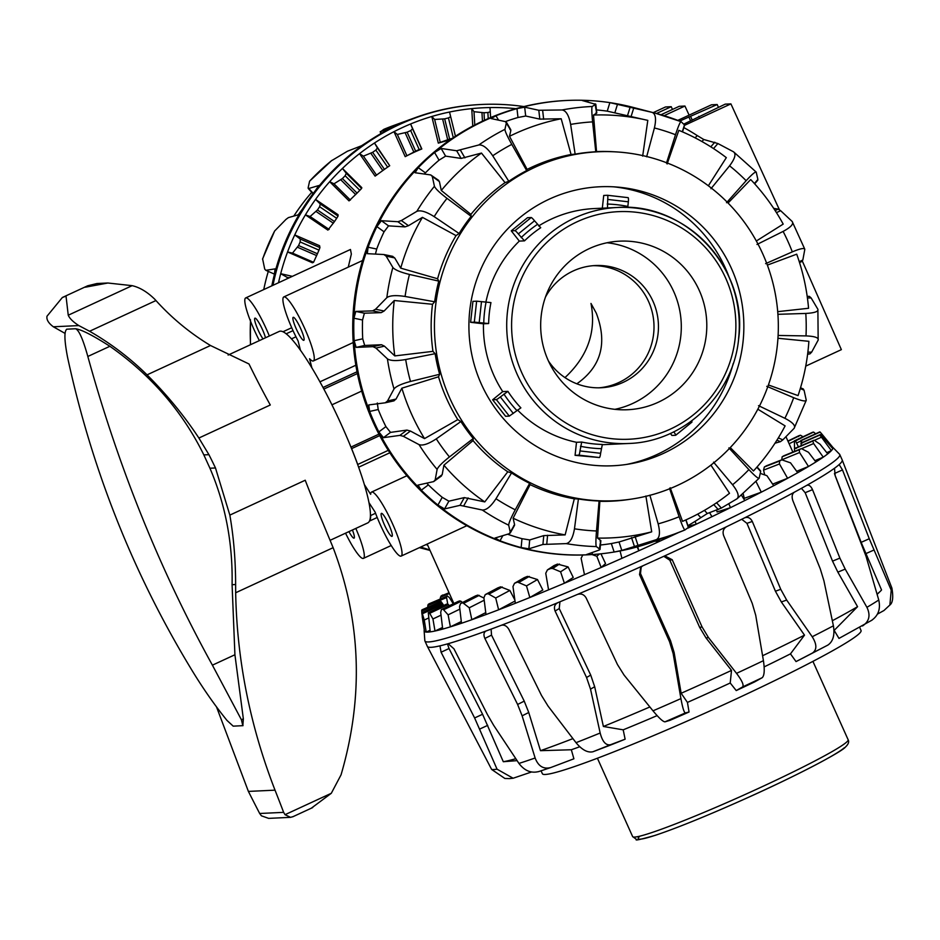 <?xml version="1.0" encoding="UTF-8"?>
<svg xmlns="http://www.w3.org/2000/svg" width="940" height="940" viewBox="0 0 940 940"><rect width="100%" height="100%" fill="white"/><g stroke="black" fill="none" stroke-linecap="round" stroke-linejoin="round"><path stroke-width="1.41" d="M355.814 528.421A34.956 5.711 65.2 0 1 363.428 558.372A34.956 5.711 65.2 0 1 354.521 549.348A34.956 5.711 65.2 0 1 345.544 533.18M375.554 513.264L370.666 515.519A105.48 17.226 65.2 0 1 370.489 518.528A105.48 17.226 65.2 0 1 369.949 520.854L369.749 520.419M364.426 484.688L370.666 494.322A35.262 5.758 65.2 0 1 371.559 492.078A35.262 5.758 65.2 0 1 386.035 510.561A35.262 5.758 65.2 0 1 400.934 546.563A35.262 5.758 65.2 0 1 401.157 556.081A35.262 5.758 65.2 0 1 375.13 512.124L369.009 502.689M379.713 435.62L351.607 448.627A105.48 17.226 65.2 0 1 354.768 456.664A105.48 17.226 65.2 0 1 357.705 464.478L357.658 464.478M259.37 340.609A34.956 5.711 65.2 0 1 245.904 307.368A34.956 5.711 65.2 0 1 245.681 297.933A34.956 5.711 65.2 0 1 269.334 336.003M293.022 330.633L286.159 333.806M300.471 350.315L298.086 340.938A35.262 5.758 65.2 0 1 283.786 296.946A35.262 5.758 65.2 0 1 292.775 306.052A35.262 5.758 65.2 0 1 309.46 339.963A35.262 5.758 65.2 0 1 313.384 360.948A35.262 5.758 65.2 0 1 309.565 358.728L311.892 367.916M357.388 373.556L323.842 389.066M564.975 377.598C587.735 356.389 596.407 331.667 590.99 303.444L596.277 313.137C607.663 343.123 601.177 366.671 576.843 383.802M303.679 340.327A12.655 2.068 65.2 0 1 296.453 329.294A12.655 2.068 65.2 0 1 293.186 317.321A12.655 2.068 65.2 0 1 293.327 317.285A12.655 2.068 65.2 0 1 300.553 328.319A12.655 2.068 65.2 0 1 303.808 340.304A12.655 2.068 65.2 0 1 303.679 340.327M263.024 338.917A12.655 2.068 65.2 0 1 256.62 326.474A12.655 2.068 65.2 0 1 254.916 318.178A12.655 2.068 65.2 0 1 255.057 318.143A12.655 2.068 65.2 0 1 260.321 325.193A12.655 2.068 65.2 0 1 265.48 337.789M352.43 529.995A12.655 2.068 65.2 0 1 354.075 538.138A12.655 2.068 65.2 0 1 353.934 538.173A12.655 2.068 65.2 0 1 348.928 531.605M391.886 536.388A12.655 2.068 65.2 0 1 384.66 525.354A12.655 2.068 65.2 0 1 381.393 513.381A12.655 2.068 65.2 0 1 381.534 513.346A12.655 2.068 65.2 0 1 388.761 524.379A12.655 2.068 65.2 0 1 392.015 536.352A12.655 2.068 65.2 0 1 391.886 536.388M245.681 297.933L350.456 249.476L351.349 254.07L348.258 267.136M689.114 115.15L684.943 106.044L664.122 115.679M684.943 106.044L679.232 106.314L660.996 114.751M656.508 113.493L671.231 106.69L665.52 106.96L653.23 112.636M671.231 106.69L672.464 109.44M802.361 261.156L841.359 349.645L805.745 366.118M684.109 123.963L725.198 104.152L730.909 103.882L779.366 209.667M730.909 103.882L684.532 125.337M718.43 107.278L717.197 104.528L679.655 121.096M692.286 120.179L690.747 116.76M677.799 120.379L711.486 104.798L717.197 104.528M690.653 120.931L688.82 116.854M699.055 117.042L698.761 116.384M350.961 447.099L378.938 434.151M361.689 391.064L331.926 404.823M323.007 387.503L357.036 371.77M355.849 365.225L319.917 381.84M295.971 336.79L291.447 338.882M291.717 327.719L282.964 331.761M358.645 467.204L389.83 452.774M388.267 450.342L357.705 464.478M377.21 517.494L369.949 520.854M820.502 434.75L821.924 434.104L832.617 447.111A224.025 14.652 155.8 0 1 832.687 447.193L839.561 454.243A227.41 14.864 155.8 0 1 839.773 454.549L842.181 459.919A227.41 14.864 155.8 0 1 842.205 459.966A227.41 14.864 155.8 0 1 839.079 464.63A227.41 14.864 155.8 0 1 834.497 468.249A227.41 14.864 155.8 0 1 806.673 485.404A227.41 14.864 155.8 0 1 794.347 492.207A227.41 14.864 155.8 0 1 744.539 517.881A227.41 14.864 155.8 0 1 726.596 526.694A227.41 14.864 155.8 0 1 674.72 551.263A227.41 14.864 155.8 0 1 663.428 556.468A227.41 14.864 155.8 0 1 642.972 565.751A227.41 14.864 155.8 0 1 577.348 594.468A227.41 14.864 155.8 0 1 557.925 602.634A227.41 14.864 155.8 0 1 501.208 625.323A227.41 14.864 155.8 0 1 486.168 630.952A227.41 14.864 155.8 0 1 448.157 643.7A227.41 14.864 155.8 0 1 440.096 645.815A227.41 14.864 155.8 0 1 431.131 647.319A227.41 14.864 155.8 0 1 427.371 646.414A227.41 14.864 155.8 0 1 427.336 646.356L424.927 640.986A227.41 14.864 155.8 0 1 424.833 640.634L424.128 630.811A224.025 14.652 155.8 0 1 424.257 630.059M439.967 645.862L441.083 652.219L474.618 717.96L497.048 769.178L513.123 778.238L509.374 778.602L504.874 778.461L491.632 769.437L427.371 646.414M839.773 454.549A227.41 14.864 155.8 0 1 834.626 460.964A227.41 14.864 155.8 0 1 672.311 545.881A227.41 14.864 155.8 0 1 424.927 640.986M678.645 532.486A224.025 14.652 155.8 0 1 676.201 533.626A224.025 14.652 155.8 0 1 667.917 537.469A224.025 14.652 155.8 0 1 659.575 541.311A224.025 14.652 155.8 0 1 638.859 550.734A224.025 14.652 155.8 0 1 621.916 558.325A224.025 14.652 155.8 0 1 601.165 567.466A224.025 14.652 155.8 0 1 584.48 574.692A224.025 14.652 155.8 0 1 564.399 583.235A224.025 14.652 155.8 0 1 548.561 589.85A224.025 14.652 155.8 0 1 529.831 597.511A224.025 14.652 155.8 0 1 515.343 603.292A224.025 14.652 155.8 0 1 498.623 609.802A224.025 14.652 155.8 0 1 485.992 614.56A224.025 14.652 155.8 0 1 471.833 619.695A224.025 14.652 155.8 0 1 461.505 623.255A224.025 14.652 155.8 0 1 450.378 626.851A224.025 14.652 155.8 0 1 442.693 629.095A224.025 14.652 155.8 0 1 434.997 631.022A224.025 14.652 155.8 0 1 430.214 631.88A224.025 14.652 155.8 0 1 426.208 632.068A224.025 14.652 155.8 0 1 424.492 631.516A224.025 14.652 155.8 0 1 424.128 630.811M726.596 526.694C723.377 528.668 722.39 531.617 723.612 535.518L752.212 603.316L755.713 615.254L763.421 660.679C764.796 669.903 764.396 675.566 762.223 677.681L754.644 681.9A174.805 11.433 155.8 0 1 736.243 690.571L730.216 682.992L731.508 670.408A211.606 13.841 155.8 0 1 726.479 672.735A211.606 13.841 155.8 0 1 681.148 693.274L687.434 702.415L689.055 712.003A174.805 11.433 155.8 0 1 669.938 720.357L664.956 721.85C662.911 721.661 658.928 717.984 652.995 710.828L624.043 675.049L617.451 664.521L586.137 597.946C584.046 594.444 581.12 593.281 577.348 594.468M731.508 670.408L706.058 637.99L699.677 627.403L669.832 560.193L663.805 556.304M730.216 682.992A174.969 11.445 155.8 0 1 725.504 685.178A174.969 11.445 155.8 0 1 687.434 702.415M859.724 627.45L861.052 630.54A174.664 11.421 155.8 0 1 732.413 700.688A174.664 11.421 155.8 0 1 542.404 773.749L541.04 770.835M872.132 620.071L838.985 638.413L834.168 630.399A174.969 11.445 155.8 0 1 833.956 630.529M794.347 492.207C792.079 493.853 791.562 496.637 792.82 500.55L820.291 568.923L823.934 580.85L833.404 625.817C834.896 635.052 833.087 641.456 827.952 645.04A204.814 13.395 155.8 0 1 825.449 646.344L807.777 655.544A174.805 11.433 155.8 0 1 796.039 661.584L790.47 653.864A174.969 11.445 155.8 0 1 764.138 666.895M716.691 510.185L717.091 511.983L730.474 507.659L728.806 503.758M637.155 546.915L638.859 550.734L637.684 546.763M743.164 493.653L744.257 498.341L761.294 492.172L756.007 481.515M592.012 554.565L596.841 556.269L601.165 567.466L605.548 563.577L600.942 553.813M802.067 448.956L808.482 452.281L815.908 461.963A224.025 14.652 155.8 0 1 808.494 466.475L799.576 452.528L799.247 449.802A219.055 14.323 -24.2 0 0 800.845 448.827L783.76 455.818A198.234 12.96 155.8 0 1 782.162 456.781L781.763 459.813L766.511 465.77A198.234 12.96 155.8 0 1 764.337 466.969L763.55 470.141L764.725 474.912M573.247 577.442L568.077 566.914L557.479 564.094A198.234 12.96 155.8 0 1 554.13 565.504L547.421 569.899A219.055 14.323 -24.2 0 0 550.781 568.489L552.673 568.5L560.593 571.814L564.399 583.235L573.247 577.442M799.576 452.528L781.763 459.813L790.54 462.856L797.696 472.703A224.025 14.652 155.8 0 1 787.602 478.284L779.46 463.961L779.613 461.035A219.055 14.323 -24.2 0 0 781.775 459.836L766.641 465.711M515.343 603.292L512.97 586.584L514.521 583.293A219.055 14.323 -24.2 0 0 517.576 582.072L526.494 585.89L529.831 597.511L542.827 590.014L537.504 579.545L527.434 576.385A198.234 12.96 155.8 0 1 524.379 577.606L523.874 577.9M814.721 440.578L820.127 444.291L827.741 453.867A224.025 14.652 155.8 0 1 823.252 457.157L813.629 443.551L812.818 441.036A219.055 14.323 -24.2 0 0 813.805 440.331L795.475 448.122L796.18 448.474L795.475 448.122A198.234 12.96 155.8 0 1 794.5 448.838L794.535 451.682M514.885 600.026L509.868 590.449L500.574 586.842A198.234 12.96 155.8 0 1 497.918 587.841L497.577 588.029M820.796 435.009L832.805 448.662A224.025 14.652 155.8 0 1 831.383 450.624L819.856 435.044A219.055 14.323 -24.2 0 0 820.185 434.621L801.244 442.963L801.62 443.445L801.244 442.963A198.234 12.96 155.8 0 1 800.915 443.386L801.432 446.03M483.936 598.04L477.814 595.102A198.234 12.96 155.8 0 1 475.652 595.843L475.417 595.972M801.327 442.928L800.88 440.507A198.234 12.96 155.8 0 1 801.209 440.637L802.22 443.069M800.927 441.142L800.88 440.507L819.786 431.906L820.068 432.435L819.786 431.906A219.055 14.323 -24.2 0 1 820.115 432.036L821.924 434.104M462.645 602.434L459.93 600.883A198.234 12.96 155.8 0 1 458.321 601.353L458.18 601.424M794.535 448.815L794.382 440.837A198.234 12.96 155.8 0 1 795.369 440.672L798.448 446.853M794.112 441.624L812.607 432.271A219.055 14.323 -24.2 0 1 813.605 432.095L815.861 433.939M449.485 605.654L447.534 603.997A198.234 12.96 155.8 0 1 446.547 604.173L446.465 604.209M422.095 609.778L440.989 601.447A198.234 12.96 155.8 0 0 440.66 601.87L442.352 606.124L441.036 604.326A198.234 12.96 155.8 0 1 440.696 604.197L421.79 612.809A219.055 14.323 -24.2 0 0 422.13 612.939L424.245 620.012L426.208 632.068L430.015 630.341M440.66 601.87L421.731 610.213A219.055 14.323 -24.2 0 1 422.06 609.79L440.989 601.447L443.786 605.454M447.734 604.032L446.43 596.712A198.234 12.96 155.8 0 1 447.416 596.007L449.367 597.605L453.291 603.797M429.087 603.797L447.475 595.972L429.087 603.797A219.055 14.323 -24.2 0 0 428.111 604.514L427.653 607.322M709.653 512.688L711.909 516.695A224.025 14.652 155.8 0 1 696.176 524.226L695.13 521.347M741.437 495.145L744.797 500.55A224.025 14.652 155.8 0 1 730.474 507.659A224.025 14.652 155.8 0 1 711.909 516.695M621.916 558.325L620.071 550.946M760.284 473.384L766.911 475.675L773.714 485.71A224.025 14.652 155.8 0 1 761.294 492.172A224.025 14.652 155.8 0 1 744.797 500.55M584.48 574.692L581.12 558.313L582.823 554.87M548.561 589.85L545.752 573.271L547.421 569.899L554.13 565.504M524.109 577.736L514.521 583.293L524.379 577.606M485.992 614.56L483.9 597.781L485.24 594.62A219.055 14.323 -24.2 0 0 487.907 593.622L495.709 598.016L498.623 609.802L515.026 601.024M497.742 587.923L485.24 594.62L497.918 587.841M461.505 623.255L459.543 606.488L460.588 603.492A219.055 14.323 -24.2 0 0 462.762 602.74L469.283 607.78L471.833 619.695L485.757 612.621M475.522 595.901L460.588 603.492L475.652 595.843M442.693 629.095L440.707 612.41L441.389 609.602A219.055 14.323 -24.2 0 0 442.998 609.132L448.122 614.842L450.378 626.851L461.293 621.528M458.238 601.389L441.306 609.637L458.321 601.353M430.214 631.88L428.311 612.739A219.055 14.323 -24.2 0 0 429.298 612.575L432.94 618.966L434.997 631.022L442.505 627.497M798.824 435.737L787.908 441.048L798.906 435.702L798.553 436.524L798.906 435.702A219.055 14.323 -24.2 0 1 800.516 435.244L803.207 436.877M424.492 631.516L421.79 612.809L440.684 604.197M422.213 616.664L423.353 624.148M421.731 610.213L421.849 612.774M442.846 594.961L442.658 595.043A219.055 14.323 -24.2 0 0 441.06 596.007L440.049 599.133M659.069 539.642L659.575 541.311L654.675 541.24M688.127 526.236L696.176 524.226A224.025 14.652 155.8 0 1 687.892 528.139M772.633 484.112L787.602 478.284A224.025 14.652 155.8 0 1 773.714 485.71M796.673 471.304L808.494 466.475A224.025 14.652 155.8 0 1 797.696 472.703M814.933 460.694L823.252 457.157A224.025 14.652 155.8 0 1 815.908 461.963M826.777 452.657L831.383 450.624A224.025 14.652 155.8 0 1 827.741 453.867M832.687 447.193A224.025 14.652 155.8 0 1 832.805 448.662M832.617 447.111L831.83 447.475M452.07 599.485L450.871 599.979M428.405 618.12L424.245 620.012M441.036 615.159L432.94 618.966M459.848 609.132L448.122 614.842M484.206 600.214L469.283 607.78M509.868 590.449L495.709 598.016M537.504 579.545L526.494 585.89M568.077 566.914L560.593 571.814M599.426 553.966L596.841 556.269M550.769 767.545L573.894 758.792L571.332 749.756L540.476 750.684L528.75 712.496L522.123 715.834L535.13 757.993C538.279 766.253 543.485 769.437 550.769 767.545L538.409 771.693M557.255 602.963L557.925 602.634C554.624 604.408 553.684 607.193 555.082 611L586.56 677.493L590.52 689.138L600.167 733.024C602.446 741.719 605.889 745.62 610.518 744.727L625.124 739.204A174.805 11.433 155.8 0 1 608.603 745.808L592.917 751.765C587.641 752.917 582.013 749.897 576.032 742.682L548.079 706.116L541.534 695.518L508.928 629.471C506.825 625.946 504.251 624.559 501.208 625.323M642.972 565.751L640.704 567.396L639.529 574.587L669.539 641.715L673.146 653.559L680.924 698.608C682.569 707.632 684.038 712.414 685.319 712.943L689.055 712.003M736.243 690.571L742.624 686.917C744.057 685.154 742.024 680.63 736.537 673.357L708.443 637.532L702.062 626.945L672.218 559.735L664.98 555.963L663.428 556.468M796.039 661.584L812.501 653.006C817.048 649.728 816.954 644.3 812.207 636.744L786.674 600.061L780.752 589.31L752.294 521.442C750.425 517.846 747.841 516.659 744.539 517.881L745.091 517.646M877.431 614.125L883.976 610.507L889.875 605.019L891.226 590.179L869.265 538.738L842.487 469.93L839.161 464.583M538.972 771.493C531.253 773.538 524.579 770.847 518.951 763.421L493.688 725.363L487.437 714.588L453.961 648.835L448.157 643.7M825.449 646.344A204.814 13.395 155.8 0 1 812.501 653.006A204.814 13.395 155.8 0 0 825.449 646.344A204.814 13.395 155.8 0 0 827.952 645.04L825.449 646.344M834.497 468.249L835.167 475.722L866.034 556.28L878.759 600.014C880.768 609.096 878.218 615.982 871.133 620.659M862.497 625.981C869.265 621.493 870.734 615.277 866.915 607.322L845.213 569.111L839.89 558.113L812.524 489.67C810.832 486.004 808.882 484.582 806.673 485.404L806.931 485.275M491.103 629.13L491.526 635.123L484.887 638.46C483.325 634.735 483.748 632.232 486.168 630.952L485.839 631.093M484.887 638.46L517.611 704.459L522.123 715.834M641.221 566.879L640.493 573.518L670.514 640.657L674.121 652.489L681.148 693.274M559.935 601.788L559.241 608.591L590.72 675.084L594.679 686.729L603.386 726.479L623.197 729.828L625.124 739.204M491.526 635.123L524.238 701.134L528.75 712.496M657.13 715.622A174.969 11.445 155.8 0 1 623.197 729.828M579.733 746.748A174.969 11.445 155.8 0 1 571.332 749.756M515.802 758.709A211.606 13.841 155.8 0 1 503.299 761.717L517.094 760.636M447.452 643.9L449.038 648.541L482.584 714.271L503.299 761.717M572.907 738.629A211.606 13.841 155.8 0 1 540.476 750.684M649.857 706.962A211.606 13.841 155.8 0 1 603.386 726.479M790.47 653.864L804.499 635.146L781.34 601.964L775.418 591.213L746.959 523.345L741.731 519.279M804.499 635.146A211.606 13.841 155.8 0 1 762.587 655.744M834.168 630.399L857.562 606.688L837.857 572.131L832.534 561.133L805.169 492.701L801.432 488.33M857.562 606.688A211.606 13.841 155.8 0 1 832.346 620.717M877.138 594.35L880.181 591.436A211.606 13.841 155.8 0 0 881.544 589.956L861.158 542.356L834.673 474.301M880.181 591.436A211.606 13.841 155.8 0 1 877.067 594.068M513.123 778.238L531.452 772.01M429.791 549.912A227.41 223.861 -92.7 0 1 420.744 547.021M272.964 285.313A227.41 223.861 -92.7 0 1 399.183 124.644A227.41 223.861 -92.7 0 1 481.527 104.469A227.41 223.861 -92.7 0 1 523.909 106.573M271.836 285.842A227.41 223.861 -92.7 0 1 274.221 275.244A227.41 223.861 -92.7 0 1 302.598 208.833A227.41 223.861 -92.7 0 1 315.44 190.526A227.41 223.861 -92.7 0 1 367.975 141.623A227.41 223.861 -92.7 0 1 387.057 130.214A227.41 223.861 -92.7 0 1 398.149 124.703A227.41 223.861 -92.7 0 1 415.386 117.594A227.41 223.861 -92.7 0 1 454.655 107.266A227.41 223.861 -92.7 0 1 476.662 104.74A227.41 223.861 -92.7 0 1 480.493 104.516L481.527 104.469M429.968 550.323A227.41 223.861 -92.7 0 1 420.239 547.256M427.641 545.141A224.025 220.536 -92.7 0 1 425.985 544.601M278.522 282.752A224.025 220.536 -92.7 0 1 280.696 273.693A224.025 220.536 -92.7 0 1 287.558 251.979A224.025 220.536 -92.7 0 1 294.737 234.918A224.025 220.536 -92.7 0 1 305.418 214.861A224.025 220.536 -92.7 0 1 315.546 199.421A224.025 220.536 -92.7 0 1 329.681 181.702A224.025 220.536 -92.7 0 1 342.442 168.436A224.025 220.536 -92.7 0 1 359.538 153.655A224.025 220.536 -92.7 0 1 374.484 142.998A224.025 220.536 -92.7 0 1 393.966 131.671A224.025 220.536 -92.7 0 1 402.203 127.652A224.025 220.536 -92.7 0 1 410.592 123.974L412.601 128.862L410.674 130.59A219.055 215.636 87.3 0 0 407.126 132.188L397.338 134.455L393.966 131.671L405.199 156.651L415.645 151.14A198.234 195.144 -92.7 0 1 419.193 149.542L421.813 148.966A196.613 193.546 87.3 0 0 405.199 156.651M319.941 247.596L319.588 245.716L294.737 234.918L300.295 239.054L300.13 241.944A219.055 215.636 87.3 0 0 298.579 245.552L292.505 253.13L287.558 251.979L312.421 262.789L313.561 262.284L317.438 253.753A198.234 195.144 -92.7 0 1 318.989 250.134L319.941 247.596L300.295 239.054M338.059 216.059L338.036 214.684L315.546 199.421L320.293 204.004L319.612 206.73A219.055 215.636 87.3 0 0 317.438 209.984L310.082 216.517L305.418 214.861L327.896 230.112L334.487 221.558A198.234 195.144 -92.7 0 1 336.673 218.303L338.059 216.059L320.293 204.004M449.825 140.037A196.613 193.546 87.3 0 0 438.322 143.127L449.614 139.061A198.234 195.144 -92.7 0 1 452.163 138.439M361.595 188.458L361.782 187.624L342.442 168.436L346.296 173.289L345.133 175.757A219.055 215.636 87.3 0 0 342.407 178.553L333.994 183.817L329.681 181.702L349.034 200.89L357.082 193.111A198.234 195.144 -92.7 0 1 359.82 190.315L361.595 188.458L346.296 173.289M389.712 165.71L374.484 142.998L377.422 147.956L375.836 150.083A219.055 215.636 87.3 0 0 372.651 152.327L363.404 156.157L359.538 153.655L375.095 176.121L384.448 169.364A198.234 195.144 -92.7 0 1 387.644 167.132L389.712 165.71L377.422 147.956M292.363 276.348L280.696 273.693L286.982 277.265L287.522 278.581M513.076 109.51L512.441 108.359A224.025 220.536 -92.7 0 1 515.895 108.688M484.006 112.741L474.007 111.696L471.751 108.629A224.025 220.536 -92.7 0 1 489.987 107.56L490.269 111.801L487.872 112.541A219.055 215.636 87.3 0 0 484.006 112.741L484.441 120.285M444.667 118.851L434.632 119.462L431.801 116.49A224.025 220.536 -92.7 0 1 449.531 112.036L450.66 116.677L448.451 117.923A219.055 215.636 87.3 0 0 444.667 118.851L449.614 139.061M512.265 109.757L512.441 108.359A224.025 220.536 -92.7 0 0 489.987 107.56M472.761 126.042L471.751 108.629A224.025 220.536 -92.7 0 0 449.531 112.036L455.465 136.241M438.322 143.127L431.801 116.49A224.025 220.536 -92.7 0 0 410.592 123.974L421.813 148.966M474.782 124.985L474.007 111.696M440.155 142.022L434.632 119.462M406.844 155.605L397.338 134.455M376.576 175.181L363.404 156.157M350.373 200.067L333.994 183.817M329.129 229.442L310.082 216.517M313.561 262.284L292.505 253.13M274.221 275.244L275.126 268.863L265.856 270.332L264.728 269.099L262.601 258.876L274.656 230.982L285.96 219.42L288.38 217.622L298.215 214.825L302.598 208.833M331.456 160.775L347.436 151.222L361.489 145.77L367.975 141.623M315.44 190.526L318.742 185.556L308.813 188.493L308.132 187.812L309.589 181.185L331.656 160.576M265.856 270.332L273.881 273.881L265.856 270.332M313.243 193.405L308.132 187.812M387.057 130.214L391.98 127.535L380.853 131.53L383.814 129.356A220.195 216.764 -92.7 0 1 393.613 125.513L415.386 117.594M381.429 133.304L380.359 131.53M274.574 273.775L273.881 273.881M293.797 216.083A211.606 208.304 -92.7 0 1 311.728 192.336M263.752 289.579A211.606 208.304 -92.7 0 1 268.252 271.531M756.982 244.459L783.114 231.416C790.869 227.257 793.889 223.943 792.173 221.476L780.658 210.701L778.214 209.115L773.702 208.375M804.758 249.124L792.173 221.476M681.053 121.648A220.195 216.764 87.3 0 0 655.403 113.211L632.984 107.36A227.41 223.861 87.3 0 0 609.872 102.636A227.41 223.861 87.3 0 0 587.829 100.463A227.41 223.861 87.3 0 0 566.938 100.463L565.904 100.51A227.41 223.861 87.3 0 0 483.56 120.684A227.41 223.861 87.3 0 0 428.393 497.883A227.41 223.861 87.3 0 0 587.265 554.823L588.299 554.764A227.41 223.861 87.3 0 0 592.13 554.553A227.41 223.861 87.3 0 0 614.137 552.027L621.81 550.429L656.202 539.701C659.704 537.986 660.35 532.71 658.164 523.874L649.857 495.157M566.938 100.463A227.41 223.861 87.3 0 0 516.976 108.629A227.41 223.861 87.3 0 0 495.979 115.749A227.41 223.861 87.3 0 0 484.605 120.637A227.41 223.861 87.3 0 0 434.574 152.48A227.41 223.861 87.3 0 0 418.253 167.672L415.069 172.737L430.72 174.934L438.745 180.433M710.969 188.717L729.569 165.816C734.951 158.684 736.279 154.031 733.564 151.834L717.902 143.538L703.755 139.496L697.198 135.548A227.41 223.861 87.3 0 0 683.838 127.593M687.939 525.648A227.41 223.861 87.3 0 0 700.817 517.67L707.303 513.522L721.356 508.07L737.136 498.705L759.132 478.237L760.66 471.481L759.978 470.787M509.868 129.274L510.855 130.39L509.492 136.312L527.129 169.412L526.682 170.587A174.805 172.079 87.3 0 0 508.798 181.291L505.038 182.618A174.969 172.243 87.3 0 0 470.905 214.402L471.152 216.341A174.805 172.079 87.3 0 0 459.108 233.508L456.029 235.599A174.969 172.243 87.3 0 0 437.594 278.757L438.769 281.107A174.805 172.079 87.3 0 0 434.644 301.775L432.506 304.278A174.969 172.243 87.3 0 0 432.952 351.349L435.138 353.687A174.805 172.079 87.3 0 0 439.65 374.285L438.522 376.787A174.969 172.243 87.3 0 0 457.78 419.628L460.882 421.543A174.805 172.079 87.3 0 0 473.255 438.51L473.043 440.578A174.969 172.243 87.3 0 0 507.776 471.786L511.56 472.938A174.805 172.079 87.3 0 0 529.643 483.336L530.113 484.629A174.969 172.243 87.3 0 0 574.317 498.811L578.405 498.976A174.805 172.079 87.3 0 0 599.086 501.008L599.849 501.326A174.969 172.243 87.3 0 0 628.378 499.551L631.327 499.116A174.664 171.95 87.3 0 0 677.834 485.24A174.664 171.95 87.3 0 0 775.265 293.668A174.664 171.95 87.3 0 0 615.007 151.834A174.664 171.95 87.3 0 0 534.942 167.285A174.664 171.95 87.3 0 0 441.471 375.46A174.664 171.95 87.3 0 0 631.327 499.116M587.994 102.002L587.829 100.463L582.33 100.545L595.654 104.328L592.2 106.49C591.577 107.606 591.707 112.741 592.611 121.883L595.772 151.775A174.805 172.079 87.3 0 0 575.139 154.148L571.062 154.501L561.192 118.757A211.606 208.304 87.3 0 0 514.497 133.915A211.606 208.304 87.3 0 0 509.492 136.312M571.062 154.501A174.969 172.243 87.3 0 0 531.829 167.155A174.969 172.243 87.3 0 0 527.129 169.412M670.197 487.766L682.546 521.371A211.606 208.304 87.3 0 0 687.61 519.115A211.606 208.304 87.3 0 0 729.511 493.277L710.91 465.112M757.229 180.339L757.887 179.47L756.207 172.102L733.564 151.834M663.511 453.362A139.649 137.475 -92.7 0 1 629.965 463.878A139.649 137.475 -92.7 0 1 475.064 367.387A139.649 137.475 -92.7 0 1 549.265 199.151A139.649 137.475 -92.7 0 1 616.957 187.048A139.649 137.475 -92.7 0 1 741.742 302.046A139.649 137.475 -92.7 0 1 663.511 453.362M733.2 363.569A140.495 138.298 -92.7 0 1 657.189 454.443A140.495 138.298 -92.7 0 1 626.698 464.407M613.655 186.825A140.495 138.298 -92.7 0 1 729.135 277.218M807.613 354.215L809.928 353.887L811.655 352.136L818.164 340.104C818.811 337.671 814.757 336.273 806.015 335.909L778.109 335.463M777.92 314.312L805.803 313.443C814.534 312.961 818.564 311.575 817.882 309.272L811.138 297.945L809.387 296.394L807.19 296.358M756.3 172.267C755.537 171.327 752.153 174.147 746.149 180.715L726.538 202.711M774.995 443.21L780.411 441.671L782.832 439.873L794.136 428.311C795.804 425.691 792.714 422.354 784.888 418.3L758.51 405.657M766.77 386.316L793.689 397.702C801.855 400.981 806.027 401.768 806.215 400.052L804.064 390.194L802.936 388.948M646.65 156.78L654.405 127.958C656.437 119.11 655.685 113.916 652.16 112.389L609.872 102.636L607.24 111.155A218.597 215.189 87.3 0 0 596.442 109.898M684.12 124.573L681.077 121.66C680.196 121.777 678.327 126.136 675.508 134.726L666.46 163.125M736.854 498.917C739.522 496.555 738.1 491.843 732.589 484.781L713.566 462.151M728.864 447.91L748.886 469.612C755.008 476.098 758.451 478.93 759.203 478.096M575.139 154.148L570.627 124.409C568.912 115.362 566.045 110.544 562.049 109.957L538.808 110.274L524.685 107.184L516.976 108.629L517.987 117.5A218.597 215.189 87.3 0 0 505.368 121.601M669.55 488.471L679.127 516.753C682.111 525.331 684.062 529.725 684.978 529.937L687.939 527.763M508.798 181.291L492.724 155.782C487.507 148.109 482.866 144.502 478.812 144.971L456.664 150.764L441.154 148.461L434.574 152.48L439.039 160.176A218.597 215.189 87.3 0 0 425.421 172.854L424.316 174.029M498.541 120.156L495.979 115.749L491.115 118.569L505.414 121.613L506.402 122.729L504.945 129.344C504.991 131.271 507.271 136.288 511.783 144.384L526.682 170.587M439.65 374.285L410.486 381.464C401.486 383.873 395.998 386.363 394.013 388.948L387.515 400.981L385.271 402.79L368.762 404.929L369.643 411.438A227.41 223.861 87.3 0 0 378.844 431.918A227.41 223.861 87.3 0 0 421.308 490.175A227.41 223.861 87.3 0 0 437.911 505.086A227.41 223.861 87.3 0 0 500.01 540.794A227.41 223.861 87.3 0 0 521.148 547.573L528.868 548.796L542.932 544.46L566.162 543.614C570.145 542.838 572.907 537.903 574.469 528.809L578.405 498.976M599.086 501.008L596.489 530.982C595.76 540.148 595.725 545.353 596.36 546.587L599.873 549.301L599.274 550.006L586.537 554.541M459.108 233.508L434.174 216.635C426.302 211.665 420.521 209.914 416.831 211.359L401.356 220.536L397.89 221.722L381.417 220.7L376.893 226.611A227.41 223.861 87.3 0 0 368.081 247.243L367.329 253.671L383.861 254.529L392.814 256.362M430.72 174.934L432.294 176.426L434.433 186.285C435.42 188.67 439.615 192.7 447.005 198.352L471.152 216.341M426.748 483.137L428.37 484.864A218.597 215.189 87.3 0 0 442.235 497.319L437.911 505.086L444.573 508.916L460.024 505.332L482.267 509.997C486.332 510.267 490.903 506.519 495.979 498.74L511.56 472.938M529.643 483.336L515.249 509.809C510.89 518.01 508.704 523.134 508.693 525.19L510.291 532.381L509.315 533.673L494.981 538.044M434.644 301.775L405.081 296.464C395.869 295.066 389.795 295.466 386.845 297.663L375.554 309.237L372.628 310.87L355.814 311.422L353.934 318.214A227.41 223.861 87.3 0 0 354.145 340.715L356.154 347.389L372.969 346.649L375.918 348.07L387.421 358.845C390.417 360.878 396.492 361.101 405.68 359.527L435.138 353.687M383.861 254.529L386.14 256.138L392.861 267.465C394.894 269.886 400.428 272.224 409.464 274.445L438.769 281.107M377.304 403.013L378.221 409.511A218.597 215.189 87.3 0 0 385.905 426.607L378.844 431.918L383.473 437.664L399.911 435.373L403.401 436.336L419.052 444.632C422.753 445.901 428.499 443.974 436.278 438.863L460.882 421.543M473.255 438.51L449.449 456.934C442.164 462.727 438.064 466.898 437.123 469.424L435.173 479.917L433.622 481.609L417.924 485.111M818.164 340.104L817.882 309.272M794.136 428.311L806.203 400.416M595.055 103.8L596.653 113.153L593.516 115.044L596.536 151.575L595.772 151.775M600.437 545A218.597 215.189 87.3 0 0 611.341 543.555L614.137 552.027A227.41 223.861 87.3 0 0 653.406 541.698L675.178 533.779A220.195 216.764 87.3 0 0 684.955 529.948L675.178 533.779A220.195 216.764 87.3 0 1 656.202 539.701M505.414 121.613L510.855 130.39M507.588 534.202A218.597 215.189 87.3 0 0 521.982 538.679L521.148 547.573A227.41 223.861 87.3 0 0 588.299 554.764M586.63 554.482L592.13 554.553L592.329 552.462M599.849 501.326L597.523 538.08L600.695 540.465L599.274 550.006M425.421 172.854L418.253 167.672A227.41 223.861 87.3 0 0 376.893 226.611L384.061 231.804A218.597 215.189 87.3 0 0 376.705 249.03L375.448 254.094M495.098 537.962L500.01 540.794L502.888 535.612M530.113 484.629L513.111 518.198L514.591 524.649L509.315 533.673M376.705 249.03L368.081 247.243A227.41 223.861 87.3 0 0 353.934 318.214L362.546 319.999A218.597 215.189 87.3 0 0 362.723 338.788L364.697 345.462L381.511 344.733L384.448 346.155L394.8 355.919L432.952 351.349M394.048 400.839L385.271 402.79M362.723 338.788L354.145 340.715A227.41 223.861 87.3 0 0 369.643 411.438L378.221 409.511M418.03 485.064L421.308 490.175L428.37 484.864M441.459 475.969L433.622 481.609M385.905 426.607L390.511 432.388L406.938 430.085L410.428 431.049L424.528 438.604L457.78 419.628M442.235 497.319L448.873 501.173L464.325 497.601L484.781 501.913L507.776 471.786M521.982 538.679L529.702 539.948L543.755 535.612L565.14 534.895L574.317 498.811M392.438 256.303L394.706 257.913L400.734 268.147L437.594 278.757M611.341 543.555L619.025 541.992L651.702 531.84L645.886 496.014M437.84 180.092L439.415 181.596L441.295 190.468L470.905 214.402M596.054 112.636L596.653 113.153M730.263 447.581L753.481 470.975A211.606 208.304 87.3 0 0 785.111 425.89L757.828 409.206M708.361 185.779L726.326 157.638A211.606 208.304 87.3 0 0 678.833 130.331L667.13 163.959M768.427 384.965L798.048 395.599A211.606 208.304 87.3 0 0 808.882 341.314L777.944 338.271M777.721 311.657L808.565 308.273A211.606 208.304 87.3 0 0 796.709 254.176L767.357 265.103M615.007 151.834L612.022 151.669A174.969 172.243 87.3 0 0 596.536 151.575M600.695 540.465L600.108 541.158M597.523 538.08A211.606 208.304 87.3 0 0 651.702 531.84M514.591 524.649L513.628 525.942M513.111 518.198A211.606 208.304 87.3 0 0 565.14 534.895M473.043 440.578L443.903 465.183L442.2 474.63L440.649 476.322M443.903 465.183A211.606 208.304 87.3 0 0 484.781 501.913M438.522 376.787L401.873 388.185L396.046 399.065L393.813 400.875M401.873 388.185A211.606 208.304 87.3 0 0 424.528 438.604M432.506 304.278L394.271 300.518L384.119 311.011L381.205 312.644L364.391 313.196L362.546 319.999M394.271 300.518A211.606 208.304 87.3 0 0 394.8 355.919M456.029 235.599L422.436 217.351L408.477 225.694L405.011 226.893L388.549 225.87L384.061 231.804M422.436 217.351A211.606 208.304 87.3 0 0 400.734 268.147M505.038 182.618L481.48 153.067L461.117 158.425L445.607 156.122L439.039 160.176M481.48 153.067A211.606 208.304 87.3 0 0 441.295 190.468M561.192 118.757L539.807 119.11L525.683 116.019L517.987 117.5M642.666 156.111L647.801 120.379L607.24 111.155M647.801 120.379A211.606 208.304 87.3 0 0 593.516 115.044M756.336 241.004L783.196 224.108A211.606 208.304 87.3 0 0 750.707 179.552L728.065 203.028M801.726 261.449L802.831 260.028L804.781 249.535C804.57 247.69 800.41 248.477 792.314 251.873L765.607 263.658M598.874 387.821A61.171 60.219 87.3 0 0 654.005 327.766A61.171 60.219 87.3 0 0 600.484 266.067A61.171 60.219 87.3 0 0 593.14 265.679M548.466 361.019A61.171 60.219 87.3 0 0 591.53 387.433A61.171 60.219 87.3 0 0 601.106 387.75A61.171 60.219 87.3 0 0 658.423 328.683A61.171 60.219 87.3 0 0 604.937 265.856A61.171 60.219 87.3 0 0 595.361 265.538A61.171 60.219 87.3 0 0 545.459 297.087M614.901 409.335A84.377 83.061 87.3 0 0 681.218 322.949A84.377 83.061 87.3 0 0 607.475 242.802A84.377 83.061 87.3 0 0 607.076 242.755M632.984 241.604A84.377 83.061 87.3 0 0 619.777 241.157A84.377 83.061 87.3 0 0 540.712 322.632A84.377 83.061 87.3 0 0 614.49 409.288A84.377 83.061 87.3 0 0 627.697 409.734A84.377 83.061 87.3 0 0 706.763 328.26A84.377 83.061 87.3 0 0 632.984 241.604M497.812 398.807L496.344 399.606L509.304 416.103L520.878 407.866A118.135 116.29 -92.7 0 1 507.917 391.369L497.812 398.807M579.439 453.903A4.218 0.729 96.6 0 1 578.782 455.148L599.414 457.533A4.218 0.729 -83.4 0 0 600.072 456.276A4.218 0.729 -83.4 0 0 600.613 453.303L602.34 444.432A118.135 116.29 -92.7 0 1 591.965 443.704A118.135 116.29 -92.7 0 1 581.696 442.047L579.98 450.93A4.218 0.729 96.6 0 1 579.439 453.903M673.733 431.86L673.804 431.942A4.218 0.599 51 0 1 675.414 434.292A4.218 0.599 51 0 1 675.707 435.255A4.218 0.599 51 0 1 675.649 435.279L671.936 435.455L670.361 433.446M675.743 435.197L691.875 422.142A4.218 0.599 -129 0 0 691.934 422.119A4.218 0.599 -129 0 0 691.64 421.144A4.218 0.599 -129 0 0 691.57 421.014M627.744 207.458L628.343 201.806A4.218 0.729 -83.4 0 0 628.461 198.857A4.218 0.729 -83.4 0 0 628.084 197.647A4.218 0.729 -83.4 0 0 628.073 197.647L607.475 195.273A4.218 0.729 96.6 0 1 607.816 196.472A4.218 0.729 96.6 0 1 607.71 199.433L607.475 208.234M602.317 208.187L603.727 195.45L607.428 195.273A4.218 0.729 96.6 0 1 607.452 195.273L628.084 197.647M524.508 240.851A118.135 116.29 -92.7 0 1 540.735 227.715L534.531 220.794A4.218 0.599 -129 0 0 532.475 218.468A4.218 0.599 -129 0 0 531.194 217.528L514.967 230.664A4.218 0.599 51 0 1 516.248 231.604A4.218 0.599 51 0 1 518.304 233.931L524.508 240.851L519.315 241.098A118.135 116.29 87.3 0 0 485.898 302.128M488.636 323.548A118.135 116.29 -92.7 0 1 489.329 313.008A118.135 116.29 -92.7 0 1 490.95 302.586L476.639 301.176L474.324 322.138L488.636 323.548L483.454 323.795A118.135 116.29 87.3 0 0 502.724 391.604L507.917 391.369M738.57 338.799A118.135 116.29 87.3 0 0 635.934 208.104A118.135 116.29 87.3 0 0 617.451 207.482L594.174 208.574A118.135 116.29 87.3 0 0 538.667 225.941M517.529 410.028A118.135 116.29 87.3 0 0 576.502 442.294L581.696 442.047M602.058 444.679A118.135 116.29 87.3 0 0 605.266 444.573L628.543 443.48C684.05 442 733.564 394.882 738.64 338.788C748.522 269.38 686.376 201.994 617.451 207.482A118.135 116.29 87.3 0 0 507.424 312.162A118.135 116.29 87.3 0 0 610.06 442.858A118.135 116.29 87.3 0 0 628.543 443.48M483.454 323.795L470.611 322.314L474.324 322.138M519.315 241.098L511.266 230.841L514.967 230.664M576.502 442.294L575.069 455.324L599.414 457.533M502.724 391.604L492.63 399.782L505.591 416.279L509.304 416.103M492.63 399.782L496.344 399.606M470.611 322.314L472.926 301.352L476.639 301.176M511.266 230.841L527.493 217.692L531.194 217.528M575.069 455.324L578.782 455.148M107.865 282.999L96.973 283.516L87.69 285.784L85.293 287.217L107.865 283.011L132.141 285.666C139.731 287.393 147.286 291.929 154.795 299.272A27.718 0.623 47.7 0 1 155.958 300.553A243.942 240.147 87.3 0 0 210.501 345.509L248.994 363.98A168.765 27.566 -114.8 0 0 270.285 404.999L198.88 438.028C184.358 415.974 167.085 394.906 147.051 374.849A285.29 280.849 87.3 0 0 89.582 331.256L78.831 325.581C73.191 321.974 69.666 318.519 68.244 315.217L66.023 296.124L62.357 297.498L47 316.216C46.354 319.612 48.469 323.125 53.333 326.779L63.426 332.478A285.29 280.849 -92.7 0 1 65.048 333.418M330.187 540.277L367.798 522.887A105.48 17.226 -114.8 0 0 340.609 423.094A105.48 17.226 -114.8 0 0 280.367 331.15A105.48 17.226 -114.8 0 0 279.239 331.421L228.114 355.062M203.839 454.901A1169.63 191.032 65.2 0 1 209.937 468.226C225.483 504.533 232.873 543.355 232.086 584.692L234.918 654.757L212.405 665.168C159.8 569.816 118.275 466.91 87.831 356.471C83.014 339.211 78.913 329.964 75.529 328.741C81.533 329.588 92.978 335.439 109.874 346.284C151.187 375.26 182.513 411.462 203.839 454.901L208.927 454.666L198.88 438.028M208.927 454.666A105.48 17.226 65.2 0 1 215.483 467.967L209.937 468.226M293.08 816.613L290.578 817.342L285.032 814.686L283.645 812.36A507.318 82.861 -114.8 0 0 275.032 790.164C250.052 725.856 236.939 660.056 235.67 592.764L235.623 584.515C235.588 560.17 233.661 537.022 229.842 515.108L215.483 467.967M66.669 329.212L66.987 329.141C64.049 330.669 64.249 340.092 67.586 357.423C91.556 468.167 132.199 571.109 189.504 666.249C201.548 686.376 214.05 704.436 226.998 720.44L233.191 726.15L243.025 725.657M234.918 654.757L243.354 718.865L242.837 725.692L241.416 719.758L212.405 665.168M75.529 328.741L66.681 329.2M229.842 515.108L305.23 480.234A168.765 27.566 -114.8 0 0 323.043 523.392L333.136 547.679C361.148 621.493 363.78 697.21 341.044 774.854L331.303 793.289L311.375 808.153M216.494 706.857L248.395 791.409A507.318 82.861 -114.8 0 0 259.675 813.488L261.391 815.803L268.64 818.376L290.578 817.342M497.048 769.178A220.195 14.394 155.8 0 1 493.853 769.531A220.195 14.394 155.8 0 1 491.632 769.437M789.118 443.739L794.124 441.295M446.547 604.173L428.311 612.739L446.5 604.185M796.861 442.869L800.892 440.978M814.322 440.355L821.172 437.335M801.444 448.744L813.629 443.551M763.55 470.141L779.46 463.961M788.037 441.318L800.516 435.244M795.369 440.672L813.605 432.095M801.209 440.637L820.115 432.036M800.915 443.386L819.856 435.044M794.5 448.838L812.818 441.036M782.162 456.781L799.247 449.802M764.337 466.969L779.613 461.035M557.479 564.094L550.781 568.489M527.434 576.385L517.576 582.072M500.574 586.842L487.907 593.622M477.814 595.102L462.762 602.74M459.93 600.883L442.998 609.132M447.534 603.997L429.298 612.575M441.036 604.326L422.13 612.939M446.43 596.712L428.111 604.514M449.038 592.752L441.06 596.007M449.39 593.539L440.437 597.194M446.336 597.687L427.782 605.583M440.884 602.705L421.707 611.153M441.577 605.019L422.436 613.726M448.392 604.538L429.944 613.209M461.094 601.283L443.95 609.625M479.247 595.361L464.007 603.104M502.242 586.983L489.411 593.845M529.279 576.42L519.303 582.177M559.453 564.047L552.673 568.5M610.518 744.727A204.814 13.395 155.8 0 1 592.917 751.765M685.319 712.943A204.814 13.395 155.8 0 1 664.956 721.85M762.223 677.681A204.814 13.395 155.8 0 1 742.624 686.917M535.13 757.993A220.195 14.394 155.8 0 1 518.951 763.421M600.167 733.024A220.195 14.394 155.8 0 1 576.032 742.682M680.924 698.608A220.195 14.394 155.8 0 1 652.995 710.828M763.421 660.679A220.195 14.394 155.8 0 1 736.537 673.357M833.404 625.817A220.195 14.394 155.8 0 1 812.207 636.744M878.759 600.014A220.195 14.394 155.8 0 1 866.915 607.322M889.886 605.019C892.789 602.834 893.458 597.194 891.895 588.111A220.195 14.394 155.8 0 1 891.226 590.179M640.493 573.518L639.529 574.587M670.514 640.657L669.539 641.715M559.241 608.591L555.082 611M674.121 652.489L673.146 653.559M590.72 675.084L586.56 677.493M594.679 686.729L590.52 689.138M524.238 701.134L517.611 704.459M669.832 560.193L672.218 559.735M699.677 627.403L702.062 626.945M706.058 637.99L708.443 637.532M746.959 523.345L752.294 521.442M775.418 591.213L780.752 589.31M781.34 601.964L786.674 600.061M805.169 492.701L812.524 489.67M832.534 561.133L839.89 558.113M837.857 572.131L845.213 569.111M834.45 473.525L842.487 469.93M861.158 542.356L869.265 538.738M865.834 553.637L873.942 550.029M487.731 725.351L479.776 729.029M482.584 714.271L474.618 717.96M449.038 648.541L441.083 652.219M250.557 344.686A220.195 216.764 -92.7 0 1 250.24 334.605A220.195 216.764 -92.7 0 1 250.51 321.186M421.484 148.614L412.601 128.862M419.193 149.542L410.674 130.59M387.644 167.132L375.836 150.083M447.663 139.602L442.646 119.145M359.82 190.315L345.133 175.757M455.442 136.253L450.66 116.677M482.455 121.201L481.962 112.671M336.673 218.303L319.612 206.73M490.61 117.571L490.269 111.813L490.61 117.571M318.989 250.134L300.13 241.944M289.262 277.782L286.982 277.265M453.28 137.675L448.451 117.923M488.224 118.593L487.872 112.541M317.438 253.753L298.579 245.552M334.487 221.558L317.438 209.984M357.082 193.111L342.407 178.553M384.448 169.364L372.651 152.327M415.645 151.14L407.126 132.188M413.812 152.022L405.187 132.834M382.803 170.551L370.865 153.291M355.684 194.557L340.821 179.822M333.371 223.215L316.099 211.5M316.627 255.574L297.545 247.267M262.577 259.24A220.195 216.764 -92.7 0 1 274.656 230.982M309.589 181.185A220.195 216.764 -92.7 0 1 331.938 160.376M792.314 251.873A204.814 201.618 87.3 0 0 787.99 241.521A204.814 201.618 87.3 0 0 783.114 231.416M746.149 180.715A204.814 201.618 87.3 0 0 738.065 173.03A204.814 201.618 87.3 0 0 729.569 165.816M806.015 335.909A204.814 201.618 87.3 0 0 805.803 313.443M784.888 418.3A204.814 201.618 87.3 0 0 793.689 397.702M675.508 134.726A204.814 201.618 87.3 0 0 654.405 127.958M732.589 484.781A204.814 201.618 87.3 0 0 748.886 469.612M592.611 121.883A204.814 201.618 87.3 0 0 570.627 124.409M658.164 523.874A204.814 201.618 87.3 0 0 679.127 516.753M511.783 144.384A204.814 201.618 87.3 0 0 492.724 155.782M574.469 528.809A204.814 201.618 87.3 0 0 596.489 530.982M447.005 198.352A204.814 201.618 87.3 0 0 434.174 216.635M495.979 498.74A204.814 201.618 87.3 0 0 515.249 509.809M409.464 274.445A204.814 201.618 87.3 0 0 405.081 296.464M405.68 359.527A204.814 201.618 87.3 0 0 410.486 381.464M436.278 438.863A204.814 201.618 87.3 0 0 449.449 456.934M681.077 121.66L655.403 113.211A220.195 216.764 87.3 0 0 652.16 112.389M592.2 106.49A220.195 216.764 87.3 0 0 562.049 109.957M504.945 129.344A220.195 216.764 87.3 0 0 478.812 144.971M566.162 543.614A220.195 216.764 87.3 0 0 596.36 546.587M434.433 186.285A220.195 216.764 87.3 0 0 416.831 211.359M482.267 509.997A220.195 216.764 87.3 0 0 508.693 525.19M392.861 267.465A220.195 216.764 87.3 0 0 386.845 297.663M387.421 358.845A220.195 216.764 87.3 0 0 394.013 388.948M419.052 444.632A220.195 216.764 87.3 0 0 437.123 469.424M390.511 432.388L383.473 437.664M406.938 430.085L399.911 435.373M410.428 431.049L403.401 436.336M364.697 345.462L356.154 347.389M448.873 501.173L444.573 508.916M381.511 344.733L372.969 346.649M464.325 497.601L460.024 505.332M384.448 346.155L375.918 348.07M529.702 539.948L528.868 548.796M468.132 497.93L463.831 505.661M543.755 535.612L542.932 544.46M394.706 257.913L386.14 256.138M619.025 541.992L621.81 550.429M547.585 535.236L546.763 544.072M700.817 517.67L697.633 514.145M631.492 537.539L634.277 545.976M439.415 181.596L432.294 176.426M704.448 510.361L707.303 513.522M635.076 536.505L637.849 544.93M713.777 504.627L718.277 509.609M716.574 502.771L721.356 508.07M776.945 440.143L780.411 441.671M778.332 437.887L782.832 439.873M807.648 353.91L809.928 353.887M682.323 131.8L684.614 124.397M807.86 352.171L811.655 352.136M807.425 297.98L811.138 297.945M807.202 296.417L809.387 296.394M800.304 388.526L804.064 390.194M756.829 467.239L760.66 471.481M685.848 519.914L688.433 527.763M442.2 474.63L435.173 479.917M396.046 399.065L387.515 400.981M364.391 313.196L355.814 311.422M381.205 312.644L372.628 310.87M384.119 311.011L375.554 309.237M388.549 225.87L381.417 220.7M405.011 226.893L397.89 221.722M408.477 225.694L401.356 220.536M445.607 156.122L441.154 148.461M461.117 158.425L456.664 150.764M464.901 157.861L460.459 150.212M525.683 116.019L524.685 107.184M539.807 119.11L538.808 110.274M543.649 119.251L542.65 110.427M614.948 112.483L617.58 104.011M627.497 115.726L630.117 107.254M631.093 116.537L633.713 108.077M701.968 141.552L703.755 139.496M695.165 137.875L697.198 135.548M710.793 146.816L714.8 142.21M713.519 148.567L717.902 143.538M754.385 183.5L757.887 179.47M776.464 212.64L780.658 210.701M775.124 210.548L778.214 209.115M799.259 261.684L802.831 260.028M632.632 836.577L636.521 839.443C634.441 840.818 640.598 839.479 655.004 835.425C677.188 827.976 707.374 815.697 745.549 798.624C798.06 775.171 842.111 751.589 845.354 747.124C848.385 744.304 849.314 741.836 848.127 739.721A118.135 7.72 155.8 0 1 846.376 742.306A118.135 7.72 155.8 0 1 720.721 805.263A118.135 7.72 155.8 0 1 632.632 836.577L597.417 758.227M639.905 836.201A113.916 7.45 -24.2 0 0 723.154 808.494A113.916 7.45 -24.2 0 0 844.308 747.782M735.186 338.294A113.916 112.142 -92.7 0 1 611.259 438.628A113.916 112.142 -92.7 0 1 512.288 312.597A113.916 112.142 -92.7 0 1 636.216 212.264A113.916 112.142 -92.7 0 1 735.186 338.294M486.062 302.139A122.353 120.449 87.3 0 0 484.464 312.573A122.353 120.449 87.3 0 0 483.759 323.102M479.189 322.573L481.503 301.611M537.398 224.437A122.353 120.449 87.3 0 0 521.171 237.573M518.304 233.931L534.531 220.794M627.838 206.436A122.353 120.449 87.3 0 0 607.205 204.062M607.71 199.433L628.343 201.806M580.485 446.288A122.353 120.449 87.3 0 0 601.13 448.674M600.613 453.303L579.98 450.93M503.911 394.036A122.353 120.449 87.3 0 0 516.871 410.545M513.287 413.447L500.327 396.939M243.354 718.865L241.416 719.758M109.874 346.284L87.831 356.471M53.333 326.779L78.831 325.581M232.086 584.692L235.623 584.515M331.303 793.289L285.032 814.686M333.136 547.679L235.67 592.764M210.501 345.509L147.051 374.849M155.958 300.553L89.582 331.256M132.141 285.666L68.244 315.217M248.395 791.409L275.032 790.164M259.675 813.488L283.645 812.36M363.428 558.372L391.24 545.505M401.157 556.081L466.839 525.707M313.384 360.948L353.217 342.524M453.879 603.515L427.16 544.06M792.866 452.081L785.969 436.736M283.786 296.946L362.605 260.498M371.559 492.078L406.903 475.734M812.559 432.282L794.335 440.86M819.762 431.906L800.857 440.507M820.197 434.609L801.268 442.952M813.852 440.296L795.534 448.098M800.939 448.78L783.854 455.771M891.895 588.111L842.205 459.966M250.428 344.745L250.463 319.753M383.826 129.356L393.613 125.513M419.393 547.644L430.015 550.417M380.207 131.682L380.853 133.633M308.214 188.435L312.997 193.734M506.355 122.141L510.796 129.791M595.796 104.164L596.794 112.988M684.755 124.609L682.511 131.882M800.539 387.762L803.348 388.995M757.064 466.957L760.577 470.846M686.012 519.844L688.573 527.61M600.848 540.676L600.014 549.524M514.521 525.343L510.22 533.074M757.805 180.21L754.667 183.817M802.067 261.391L799.529 262.566M848.127 739.721L812.924 661.384M691.934 422.119L675.707 435.255M62.357 297.498L87.69 285.784M292.669 816.825L312.691 807.566"/></g></svg>
